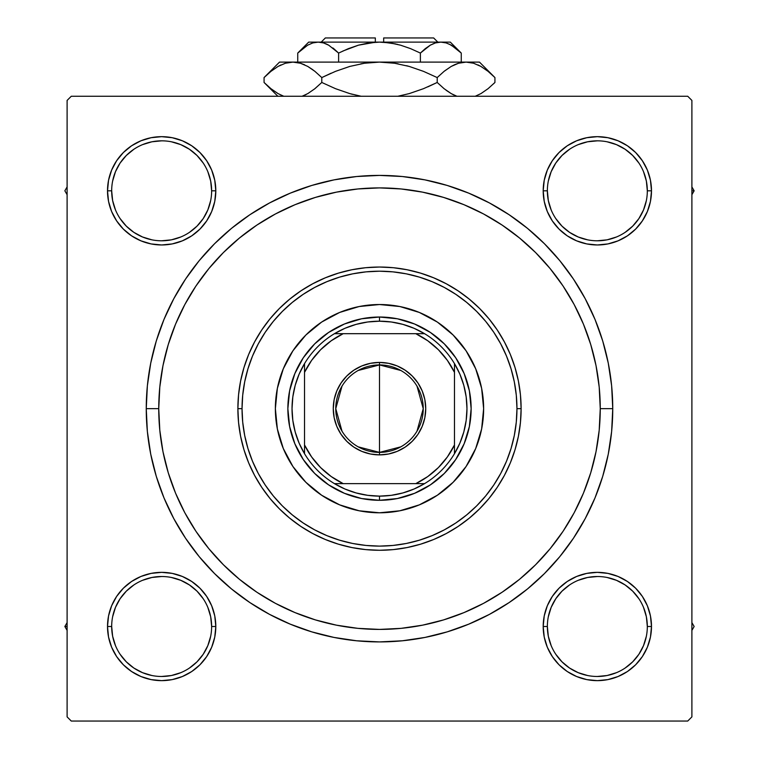 <?xml version="1.0" encoding="UTF-8"?>
<svg xmlns="http://www.w3.org/2000/svg" width="759" height="759" viewBox="0 0 759 759"><rect width="100%" height="100%" fill="white"/><g stroke="black" fill="none" stroke-linecap="round" stroke-linejoin="round"><path stroke-width="1.14" d="M111.677 626.479L111.677 626.498A49.98 49.98 0 0 0 161.658 676.478A49.98 49.98 0 0 0 211.638 626.498A49.98 49.98 0 0 0 161.658 576.517A49.98 49.98 0 0 0 111.677 626.498L107.512 626.498A54.145 54.145 0 0 1 161.658 572.352A54.145 54.145 0 0 1 215.803 626.498L211.638 626.498A49.98 49.98 0 0 1 161.658 676.478A49.98 49.98 0 0 1 111.677 626.498A49.98 49.98 0 0 1 161.658 576.517A49.98 49.98 0 0 1 211.638 626.498L210.679 616.744L207.833 607.371M211.638 190.832L211.638 190.813A49.98 49.98 0 0 0 161.658 140.832A49.98 49.98 0 0 0 111.677 190.813L107.512 190.813A54.145 54.145 0 0 1 161.658 136.667A54.145 54.145 0 0 1 215.803 190.813L211.638 190.813A49.98 49.98 0 0 1 161.658 240.793A49.98 49.98 0 0 1 111.677 190.813A49.98 49.98 0 0 1 161.658 140.832A49.98 49.98 0 0 1 211.638 190.813L210.679 181.059L207.833 171.686M647.323 190.832L647.323 190.813A49.98 49.98 0 0 0 597.342 140.832A49.98 49.98 0 0 0 547.362 190.813L543.197 190.813A54.145 54.145 0 0 1 597.342 136.667A54.145 54.145 0 0 1 651.488 190.813L647.323 190.813A49.98 49.98 0 0 1 597.342 240.793A49.98 49.98 0 0 1 547.362 190.813A49.98 49.98 0 0 1 597.342 140.832A49.98 49.98 0 0 1 647.323 190.813L646.364 181.059L643.518 171.686M547.362 626.479L547.362 626.498A49.98 49.98 0 0 0 597.342 676.478A49.98 49.98 0 0 0 647.323 626.498A49.98 49.98 0 0 0 597.342 576.517A49.98 49.98 0 0 0 547.362 626.498L543.197 626.498A54.145 54.145 0 0 1 597.342 572.352A54.145 54.145 0 0 1 651.488 626.498L647.323 626.498A49.98 49.98 0 0 1 597.342 676.478A49.98 49.98 0 0 1 547.362 626.498A49.98 49.98 0 0 1 597.342 576.517A49.98 49.98 0 0 1 647.323 626.498L646.364 616.744L643.518 607.371M612.75 408.655L600.255 408.655L612.75 408.655L611.631 385.79L608.272 363.153L602.712 340.943L594.999 319.397L585.208 298.704L573.443 279.065L559.81 260.679L544.431 243.724L527.477 228.345L509.09 214.712L489.451 202.947L468.758 193.156L447.212 185.443L425.002 179.883L402.365 176.524L379.5 175.405L356.635 176.524L333.998 179.883L311.788 185.443L290.242 193.156L269.549 202.947L249.91 214.712L231.523 228.345L214.569 243.724L199.19 260.679L185.557 279.065L173.792 298.704L164.001 319.397L156.288 340.943L150.728 363.153L147.369 385.79L146.25 408.655A233.25 233.25 0 0 1 379.5 175.405A233.25 233.25 0 0 1 612.75 408.655L611.631 385.79L612.75 408.655A233.25 233.25 0 0 1 379.5 641.915A233.25 233.25 0 0 1 146.25 408.655L147.369 431.52L150.728 454.167L156.288 476.367L164.001 497.923L173.792 518.615L185.557 538.245L199.19 556.632L214.569 573.595L231.523 588.965L249.91 602.599L269.549 614.373L290.242 624.154L311.788 631.867L333.998 637.427L356.635 640.786L379.5 641.915L402.365 640.786L425.002 637.427L447.212 631.867L468.758 624.154L489.451 614.373L509.09 602.599L527.477 588.965L544.431 573.595L559.81 556.632L573.443 538.245L585.208 518.615L594.999 497.923L602.712 476.367L608.272 454.167L611.631 431.52L612.75 408.655M158.745 408.655L146.25 408.655L147.369 431.52L146.25 408.655L158.745 408.655A220.755 220.755 0 0 1 379.5 187.9A220.755 220.755 0 0 1 600.255 408.655A220.755 220.755 0 0 1 379.5 629.41A220.755 220.755 0 0 1 158.745 408.655L159.807 430.296L162.986 451.728L168.251 472.743L175.547 493.141L184.807 512.723L195.945 531.3L208.848 548.7L223.402 564.753L239.455 579.307L256.978 592.295L275.432 603.348L295.023 612.608L315.421 619.913L336.436 625.169L357.859 628.348L379.5 629.41L401.141 628.348L422.564 625.169L443.579 619.913L463.977 612.608L483.568 603.348L502.145 592.21L519.545 579.307L535.598 564.753L550.152 548.7L563.14 531.177L574.193 512.723L583.453 493.141L590.749 472.743L596.014 451.728L599.193 430.296L600.255 408.655L599.193 387.014L596.014 365.591L590.749 344.577L583.453 324.178L574.193 304.596L563.055 286.01L550.152 268.61L535.598 252.557L519.545 238.013L502.145 225.1L483.568 213.962L463.977 204.702L443.579 197.406L422.564 192.141L401.141 188.963L379.5 187.9L357.859 188.963L336.436 192.141L315.421 197.406L295.023 204.702L275.432 213.962L256.855 225.1L239.455 238.013L223.402 252.557L208.848 268.61L195.86 286.134L184.807 304.596L175.547 324.178L168.251 344.577L162.986 365.591L159.807 387.014L158.745 408.655M687.73 96.26L71.27 96.26L687.73 96.26L691.895 100.425L691.895 716.885L691.895 100.425L687.73 96.26M67.105 716.885L67.105 100.425L71.27 96.26L67.105 100.425L67.105 716.885L71.27 721.05L67.105 716.885M687.73 721.05L71.27 721.05L687.73 721.05L691.895 716.885L687.73 721.05M111.63 170.092L108.546 180.253L111.63 170.092L108.546 180.253L107.512 190.813L108.546 201.382L111.63 211.533L116.639 220.897L123.366 229.104L131.573 235.84L140.937 240.84L151.098 243.924L161.658 244.967L172.217 243.924L182.378 240.84L191.742 235.84L199.949 229.104L206.676 220.897L211.685 211.533L214.769 201.382L215.803 190.813L214.769 180.253L211.685 170.092L206.676 160.728L199.949 152.531L191.742 145.794L182.378 140.785L172.217 137.711L161.658 136.667L151.098 137.711L140.937 140.785L131.573 145.794L123.366 152.531L116.639 160.728L111.63 170.092L108.546 180.253L107.512 190.813L108.546 201.382L111.63 211.533L116.639 220.897L123.366 229.104L131.573 235.84L123.366 229.104L131.573 235.84L123.366 229.104L116.639 220.897L123.366 229.104M151.098 573.387L140.937 576.47L151.098 573.387L140.937 576.47L131.573 581.479L123.366 588.206L116.639 596.413L111.63 605.777L108.546 615.938L107.512 626.498L108.546 637.067L111.63 647.218L116.639 656.582L123.366 664.789L131.573 671.525L140.937 676.525L151.098 679.609L161.658 680.643L172.217 679.609L182.378 676.525L191.742 671.525L199.949 664.789L206.676 656.582L211.685 647.218L214.769 637.067L215.803 626.498L214.769 615.938L211.685 605.777L206.676 596.413L199.949 588.206L191.742 581.479L182.378 576.47L172.217 573.387L161.658 572.352L151.098 573.387L140.937 576.47L131.573 581.479L123.366 588.206L116.639 596.413L111.63 605.777L108.546 615.938L107.512 626.498L108.546 637.067L111.63 647.218L116.639 656.582L123.366 664.789L131.573 671.525M544.231 201.382L547.315 211.533L544.231 201.382L547.315 211.533L552.324 220.897L559.051 229.104L567.258 235.84L576.622 240.84L586.783 243.924L597.342 244.967L607.902 243.924L618.063 240.84L627.427 235.84L635.634 229.104L642.361 220.897L647.37 211.533L650.454 201.382L651.488 190.813L650.454 180.253L647.37 170.092L642.361 160.728L635.634 152.531L627.427 145.794L618.063 140.785L607.902 137.711L597.342 136.667L586.783 137.711L576.622 140.785L567.258 145.794L559.051 152.531L552.324 160.728L547.315 170.092L544.231 180.253L543.197 190.813L544.231 201.382L547.315 211.533L552.324 220.897L559.051 229.104L567.258 235.84M544.231 637.067L547.315 647.218L544.231 637.067L547.315 647.218L552.324 656.582L559.051 664.789L567.258 671.525L576.622 676.525L586.783 679.609L597.342 680.643L607.902 679.609L618.063 676.525L627.427 671.525L635.634 664.789L642.361 656.582L647.37 647.218L650.454 637.067L651.488 626.498L650.454 615.938L647.37 605.777L642.361 596.413L635.634 588.206L627.427 581.479L618.063 576.47L607.902 573.387L597.342 572.352L586.783 573.387L576.622 576.47L567.258 581.479L559.051 588.206L552.324 596.413L547.315 605.777L544.231 615.938L543.197 626.498L544.231 637.067L547.315 647.218L552.324 656.582L559.051 664.789L567.258 671.525L559.051 664.789L567.258 671.525L576.622 676.525L586.783 679.609L597.342 680.643L607.902 679.609L618.063 676.525L627.427 671.525L635.634 664.789L642.361 656.582M607.902 243.924L618.063 240.84L607.902 243.924L618.063 240.84L627.427 235.84L635.634 229.104L642.361 220.897L647.37 211.533L650.454 201.382L651.488 190.813L650.454 180.253L647.37 170.092L642.361 160.728L635.634 152.531L627.427 145.794M618.063 140.785L607.902 137.711L618.063 140.785L607.902 137.711L597.342 136.667L586.783 137.711L576.622 140.785L567.258 145.794L559.051 152.531L552.324 160.728L559.051 152.531L552.324 160.728L559.051 152.531L567.258 145.794L559.051 152.531M214.769 180.253L211.685 170.092L214.769 180.253L211.685 170.092L206.676 160.728L199.949 152.531L191.742 145.794L199.949 152.531L191.742 145.794L182.378 140.785L172.217 137.711L161.658 136.667L151.098 137.711L140.937 140.785L131.573 145.794L123.366 152.531L116.639 160.728M172.217 243.924L182.378 240.84L172.217 243.924L182.378 240.84L191.742 235.84L199.949 229.104L206.676 220.897M214.769 615.938L211.685 605.777L214.769 615.938L211.685 605.777L206.676 596.413L199.949 588.206L191.742 581.479M140.937 676.525L151.098 679.609L140.937 676.525L151.098 679.609L161.658 680.643L172.217 679.609L182.378 676.525L191.742 671.525L199.949 664.789L206.676 656.582L199.949 664.789L206.676 656.582L199.949 664.789L191.742 671.525L199.949 664.789M647.37 647.218L650.454 637.067L647.37 647.218L650.454 637.067L651.488 626.498L650.454 615.938L647.37 605.777L642.361 596.413L635.634 588.206L627.427 581.479L635.634 588.206L627.427 581.479L635.634 588.206L642.361 596.413L635.634 588.206M586.783 573.387L576.622 576.47L586.783 573.387L576.622 576.47L567.258 581.479L559.051 588.206L552.324 596.413M559.051 664.789L552.324 656.582L547.315 647.218L552.324 656.582L559.051 664.789L567.258 671.525L576.622 676.525L586.783 679.609L597.342 680.643L607.902 679.609L618.063 676.525L627.427 671.525L635.634 664.789L627.427 671.525L618.063 676.525L607.902 679.609L597.342 680.643L607.902 679.609M647.323 626.498L651.488 626.498L650.454 637.067L651.488 626.498L650.454 615.938L647.37 605.777L642.361 596.413L647.37 605.777L650.454 615.938L651.488 626.498L650.454 615.938M576.622 576.47L567.258 581.479L559.051 588.206L567.258 581.479L576.622 576.47M547.315 211.533L552.324 220.897L559.051 229.104L552.324 220.897L547.315 211.533M635.634 229.104L627.427 235.84L618.063 240.84L627.427 235.84L635.634 229.104L642.361 220.897L635.634 229.104L642.361 220.897L647.37 211.533L650.454 201.382L651.488 190.813L650.454 180.253L647.37 170.092L642.361 160.728L635.634 152.531L642.361 160.728L647.37 170.092L650.454 180.253L651.488 190.813L650.454 180.253M597.342 136.667L607.902 137.711L597.342 136.667L586.783 137.711L576.622 140.785L567.258 145.794L576.622 140.785L586.783 137.711L597.342 136.667L586.783 137.711M107.512 190.813L111.677 190.813A49.98 49.98 0 0 0 161.658 240.793A49.98 49.98 0 0 0 211.638 190.813L215.803 190.813A54.145 54.145 0 0 1 161.658 244.967A54.145 54.145 0 0 1 107.512 190.813L108.546 180.253L107.512 190.813L108.546 201.382L111.63 211.533L116.639 220.897L111.63 211.533L108.546 201.382L107.512 190.813L108.546 201.382M182.378 240.84L191.742 235.84L199.949 229.104L191.742 235.84L182.378 240.84M199.949 152.531L206.676 160.728L211.685 170.092L206.676 160.728L199.949 152.531L191.742 145.794L182.378 140.785L172.217 137.711L161.658 136.667L151.098 137.711L140.937 140.785L131.573 145.794L123.366 152.531L131.573 145.794L140.937 140.785L151.098 137.711L161.658 136.667L151.098 137.711M211.638 626.498L215.803 626.498A54.145 54.145 0 0 1 161.658 680.643A54.145 54.145 0 0 1 107.512 626.498L108.546 615.938L111.63 605.777L108.546 615.938L107.512 626.498L108.546 637.067L111.63 647.218L116.639 656.582L123.366 664.789L116.639 656.582L111.63 647.218L108.546 637.067L107.512 626.498L108.546 637.067M161.658 680.643L151.098 679.609L161.658 680.643L172.217 679.609L182.378 676.525L191.742 671.525L182.378 676.525L172.217 679.609L161.658 680.643L172.217 679.609M211.685 605.777L206.676 596.413L199.949 588.206L206.676 596.413L211.685 605.777M123.366 588.206L131.573 581.479L140.937 576.47L131.573 581.479L123.366 588.206L116.639 596.413L123.366 588.206L116.639 596.413L111.63 605.777M173.792 518.615L185.557 538.245L173.792 518.615M489.451 614.373L509.09 602.599L489.451 614.373M585.208 298.704L573.443 279.065L585.208 298.704M269.549 202.947L249.91 214.712L269.549 202.947M147.369 385.79L146.25 408.655L147.369 385.79M647.37 211.533L650.454 201.382L651.488 190.813A54.145 54.145 0 0 1 597.342 244.967A54.145 54.145 0 0 1 543.197 190.813L547.362 190.813L548.321 200.566L551.167 209.939M576.622 676.525L586.783 679.609L597.342 680.643M182.378 140.785L172.217 137.711L161.658 136.667M203.203 654.286L196.998 661.839L189.427 668.062M151.904 675.519L142.531 672.673L133.888 668.062L126.317 661.839L120.112 654.286M112.636 616.744L115.482 607.371L120.102 598.728L126.317 591.157L133.907 584.933M171.411 577.476L180.784 580.322L189.427 584.942L196.998 591.157L203.222 598.747M638.888 654.286L632.683 661.839L625.093 668.072M587.589 675.519L578.216 672.673L569.573 668.062L562.002 661.839L555.797 654.286M548.321 616.744L551.167 607.371L555.787 598.728L562.002 591.157L569.573 584.942M607.096 577.476L616.469 580.322L625.112 584.942L632.683 591.157L638.907 598.747M646.364 200.566L643.518 209.939L638.898 218.583L632.683 226.154L625.122 232.368M569.563 232.368L562.002 226.154L555.787 218.583M548.321 181.059L551.167 171.686L555.787 163.043L562.002 155.472L569.563 149.267M625.122 149.267L632.683 155.472L638.898 163.043M210.679 200.566L207.833 209.939L203.213 218.583L196.998 226.154L189.437 232.368M133.878 232.368L126.317 226.154L120.102 218.583M112.636 181.059L115.482 171.686L120.102 163.043L126.317 155.472L133.878 149.267M189.437 149.267L196.998 155.472L203.213 163.043M651.488 626.498A54.145 54.145 0 0 1 597.342 680.643A54.145 54.145 0 0 1 543.197 626.498L547.362 626.498L548.321 636.251L551.167 645.624M597.324 676.478L607.096 675.519L616.469 672.673M638.898 654.267L643.518 645.624L646.364 636.251M597.361 576.517L587.589 577.476L578.216 580.322M107.512 626.498L111.677 626.498L112.636 636.251L115.482 645.624M161.639 676.478L171.411 675.519L180.784 672.673M203.213 654.267L207.833 645.624L210.679 636.251M161.676 576.517L151.904 577.476L142.531 580.322M111.677 190.813L112.636 200.566L115.482 209.939M133.888 232.377L142.531 236.988L151.904 239.835M161.639 240.793L171.411 239.835L180.784 236.988M189.427 149.257L180.784 144.637L171.411 141.791M161.676 140.832L151.904 141.791L142.531 144.637M569.573 232.377L578.216 236.988L587.589 239.835M597.324 240.793L607.096 239.835L616.469 236.988M625.112 149.257L616.469 144.637L607.096 141.791M597.361 140.832L587.589 141.791L578.216 144.637M547.362 190.794L547.362 190.813A49.98 49.98 0 0 0 597.342 240.793A49.98 49.98 0 0 0 647.323 190.813L651.488 190.813M292.889 350.857A104.135 104.135 0 0 0 275.365 408.655A104.135 104.135 0 0 1 379.5 304.53A104.135 104.135 0 0 1 483.635 408.655A104.135 104.135 0 0 0 481.633 388.361M399.794 306.522A104.135 104.135 0 0 0 359.206 306.522L379.5 304.53L399.813 306.522L419.347 312.452L437.355 322.072L453.132 335.023L466.083 350.8L475.703 368.808L481.633 388.342A104.135 104.135 0 0 0 466.111 350.857M466.045 350.753A104.135 104.135 0 0 0 453.151 335.042M453.114 335.004A104.135 104.135 0 0 0 437.402 322.11M437.298 322.044A104.135 104.135 0 0 0 399.832 306.532M359.168 306.532A104.135 104.135 0 0 0 321.702 322.044M321.598 322.11A104.135 104.135 0 0 0 305.886 335.004L321.645 322.072L339.652 312.452L359.187 306.522M305.849 335.042A104.135 104.135 0 0 0 292.955 350.753M521.12 408.655L516.955 408.655A137.455 137.455 0 0 1 379.5 546.11A137.455 137.455 0 0 1 242.045 408.655L237.88 408.655A141.62 141.62 0 0 0 379.5 550.275A141.62 141.62 0 0 0 521.12 408.655A141.62 141.62 0 0 1 379.5 550.275A141.62 141.62 0 0 1 237.88 408.655L238.563 394.775L240.603 381.027L243.981 367.546L248.658 354.462L254.607 341.901L261.751 329.975L270.024 318.818L279.359 308.515L289.663 299.188L300.82 290.906L312.746 283.762L325.307 277.822L338.391 273.136L351.872 269.758L365.62 267.718L379.5 267.035L393.38 267.718L407.128 269.758L420.609 273.136L433.693 277.822L446.254 283.762L458.18 290.906L469.337 299.188L479.641 308.515L488.976 318.818L497.249 329.975L504.393 341.901L510.342 354.462L515.019 367.546L518.397 381.027L520.437 394.775L521.12 408.655L520.437 422.535L518.397 436.283L515.019 449.764L510.342 462.848L504.393 475.419L497.249 487.335L488.976 498.502L479.641 508.796L469.337 518.131L458.18 526.404L446.254 533.549L433.693 539.497L420.609 544.175L407.128 547.552L393.38 549.592L379.5 550.275L365.62 549.592L351.872 547.552L338.391 544.175L325.307 539.497L312.746 533.549L300.82 526.404L289.663 518.131L279.359 508.796L270.024 498.502L261.751 487.335L254.607 475.419L248.658 462.848L243.981 449.764L240.603 436.283L238.563 422.535L237.88 408.655A141.62 141.62 0 0 1 379.5 267.035A141.62 141.62 0 0 1 521.12 408.655A141.62 141.62 0 0 0 379.5 267.035A141.62 141.62 0 0 0 237.88 408.655L242.045 408.655L242.709 422.127L244.692 435.476L247.965 448.56L252.51 461.254L258.278 473.455L265.214 485.02L273.249 495.855L282.31 505.855L292.3 514.906L303.135 522.942L314.7 529.877L326.901 535.645L339.596 540.19L352.688 543.472L366.028 545.446L379.5 546.11L392.972 545.446L406.312 543.472L419.404 540.19L432.099 535.645L444.3 529.877L455.865 522.942L466.7 514.906L476.69 505.855L485.751 495.855L493.786 485.02L500.722 473.455L506.49 461.254L511.035 448.56L514.308 435.476L516.291 422.127L516.955 408.655L516.291 395.183L514.308 381.843L511.035 368.76L506.49 356.056L500.722 343.865L493.786 332.29L485.751 321.455L476.69 311.465L466.7 302.405L455.865 294.369L444.3 287.433L432.099 281.665L419.404 277.12L406.312 273.847L392.972 271.864L379.5 271.2L366.028 271.864L352.688 273.847L339.596 277.12L326.901 281.665L314.7 287.433L303.135 294.369L292.3 302.405L282.31 311.465L273.249 321.455L265.214 332.29L258.278 343.865L252.51 356.056L247.965 368.76L244.692 381.843L242.709 395.183L242.045 408.655A137.455 137.455 0 0 1 379.5 271.2A137.455 137.455 0 0 1 516.955 408.655L521.12 408.655M590.749 344.577L583.453 324.178L590.749 344.577M315.421 197.406L295.023 204.702L315.421 197.406M168.251 472.743L175.547 493.141L168.251 472.743M443.579 619.913L463.977 612.608L443.579 619.913M481.633 388.342L483.635 408.655L481.633 428.968L475.703 448.503L466.083 466.51L453.132 482.288L437.355 495.238L419.347 504.858L399.813 510.788L379.5 512.79L359.187 510.788L339.652 504.858L321.645 495.238L305.868 482.288L292.917 466.51L283.297 448.503L277.367 428.968L275.365 408.655L277.367 388.342L283.297 368.808L292.917 350.8L305.868 335.023M287.86 408.655L289.625 390.781L294.843 373.589L303.306 357.745L314.7 343.865L328.59 332.461L344.434 323.998L361.626 318.78L379.5 317.025L397.374 318.78L414.566 323.998L430.41 332.461L444.3 343.865L455.694 357.745L464.157 373.589L469.375 390.781L471.14 408.655L469.375 426.53L464.157 443.721L455.694 459.565L444.3 473.455L430.41 484.849L414.566 493.312L397.374 498.53L379.5 500.295L361.626 498.53L344.434 493.312L328.59 484.849L314.7 473.455L303.306 459.565L294.843 443.721L289.625 426.53L287.86 408.655M466.111 466.462A104.135 104.135 0 0 0 483.635 408.655A104.135 104.135 0 0 1 379.5 512.79A104.135 104.135 0 0 1 275.365 408.655A104.135 104.135 0 0 0 292.889 466.462M292.955 466.557A104.135 104.135 0 0 0 305.849 482.269M305.886 482.307A104.135 104.135 0 0 0 321.598 495.21M321.702 495.276A104.135 104.135 0 0 0 359.168 510.788M359.206 510.788A104.135 104.135 0 0 0 399.794 510.788M399.832 510.788A104.135 104.135 0 0 0 437.298 495.276M437.402 495.21A104.135 104.135 0 0 0 453.114 482.307M453.151 482.269A104.135 104.135 0 0 0 466.045 466.557M691.895 630.397L694.143 626.498L691.895 622.608L694.143 626.498L691.895 630.397M642.38 596.441L642.797 597.067M64.857 626.498L67.105 630.397L64.857 626.498L67.105 626.498L64.857 626.498L67.105 622.608L64.857 626.498M191.714 671.535L191.088 671.952M694.143 190.813L691.895 186.923L694.143 190.813L691.895 190.813L694.143 190.813L691.895 194.712L694.143 190.813M567.286 145.775L567.912 145.367M67.105 186.923L64.857 190.813L67.105 194.712L64.857 190.813L67.105 186.923M116.62 220.869L116.203 220.243M400.837 446.833L379.5 452.392A43.737 43.737 0 0 0 423.237 408.655A43.737 43.737 0 0 0 379.5 364.918L379.5 362.423A46.233 46.233 0 0 1 425.733 408.655A46.233 46.233 0 0 1 379.5 454.888L379.5 364.918A43.737 43.737 0 0 1 423.237 408.655A43.737 43.737 0 0 1 379.5 452.392L358.163 446.833M358.163 370.477L379.5 364.918L400.837 370.477M416.995 386.141L423.237 408.655L416.995 431.178M304.53 453.711A87.475 87.475 0 0 1 304.53 363.599L299.131 374.13L295.213 385.278L292.832 396.862L292.025 408.655L292.832 420.458L295.213 432.032L299.131 443.19L304.53 453.711A87.475 87.475 0 0 0 334.444 483.635L344.966 489.024L356.123 492.942L367.707 495.323L379.5 496.13A87.475 87.475 0 0 1 334.444 483.635L424.556 483.635A87.475 87.475 0 0 1 379.5 496.13L391.293 495.323L402.877 492.942L414.034 489.024L424.556 483.635A87.475 87.475 0 0 0 454.47 453.711L459.869 443.19L463.787 432.032L466.168 420.458L466.975 408.655L466.168 396.862L463.787 385.278L459.869 374.13L454.47 363.599A87.475 87.475 0 0 1 454.47 453.711L454.47 363.599A87.475 87.475 0 0 0 424.556 333.685L414.034 328.286L402.877 324.368L391.293 321.987L379.5 321.19L379.5 317.025A91.64 91.64 0 0 0 287.86 408.655A91.64 91.64 0 0 0 379.5 500.295L379.5 496.13L379.5 500.295A91.64 91.64 0 0 1 287.86 408.655A91.64 91.64 0 0 1 379.5 317.025A91.64 91.64 0 0 1 471.14 408.655A91.64 91.64 0 0 1 379.5 500.295A91.64 91.64 0 0 0 471.14 408.655A91.64 91.64 0 0 0 379.5 317.025L379.5 321.19L367.707 321.987L356.123 324.368L344.966 328.286L334.444 333.685A87.475 87.475 0 0 1 424.556 333.685L334.444 333.685A87.475 87.475 0 0 0 304.53 363.599L304.53 453.711A87.475 87.475 0 0 0 334.444 483.635L415.809 483.635L427.782 476.548L438.408 467.563L447.383 456.937L454.47 444.964L454.47 372.346L447.383 360.373L438.408 349.747L427.782 340.772L415.809 333.685L343.191 333.685L331.218 340.772L320.592 349.747L311.617 360.373L304.53 372.346L304.53 444.964L311.617 456.937L320.592 467.563L331.218 476.548L343.191 483.635A83.3 83.3 0 0 1 304.53 444.964L304.53 453.711M379.5 362.423L388.523 363.314L397.194 365.942L405.183 370.212L412.194 375.961L417.943 382.972L422.213 390.961L424.85 399.632L425.733 408.655L424.85 417.678L422.213 426.349L417.943 434.347L412.194 441.349L405.183 447.098L397.194 451.368L388.523 454.005L379.5 454.888L370.477 454.005L361.806 451.368L353.817 447.098L346.806 441.349L341.057 434.347L336.787 426.349L334.15 417.678L333.267 408.655L334.15 399.632L336.787 390.961L341.057 382.972L346.806 375.961L353.817 370.212L361.806 365.942L370.477 363.314L379.5 362.423L379.5 452.392A43.737 43.737 0 0 1 335.763 408.655A43.737 43.737 0 0 1 379.5 364.918A43.737 43.737 0 0 0 335.763 408.655A43.737 43.737 0 0 0 379.5 452.392L379.5 454.888A46.233 46.233 0 0 1 333.267 408.655A46.233 46.233 0 0 1 379.5 362.423M424.556 333.685A87.475 87.475 0 0 1 454.47 363.599L454.47 372.346A83.3 83.3 0 0 0 415.809 333.685L424.556 333.685M454.47 453.711A87.475 87.475 0 0 1 424.556 483.635L415.809 483.635A83.3 83.3 0 0 0 454.47 444.964L454.47 453.711M304.53 363.599A87.475 87.475 0 0 1 334.444 333.685L343.191 333.685A83.3 83.3 0 0 0 304.53 372.346L304.53 363.599M342.005 431.178L335.763 408.655L342.005 386.141M325.355 37.95L375.335 37.95L325.355 37.95L321.19 42.115L325.355 37.95M375.335 42.115L375.335 37.95L375.335 42.115M298.818 52.01L297.737 53.073L297.737 62.105L297.737 53.073L307.613 45.198L312.803 42.921L318.173 42.115L323.467 42.902L328.675 45.16L338.618 53.073L338.618 62.105L338.618 53.073L328.704 45.179L338.618 53.073L348.334 48.671L358.447 45.179L348.353 48.661L358.476 45.17L368.865 42.912L379.5 42.115L390.183 42.921L400.553 45.179L410.647 48.661L420.382 53.073L410.666 48.671L420.382 53.073L420.382 62.105L420.382 53.073L430.258 45.198L435.448 42.921L440.827 42.115L446.112 42.902L451.32 45.16L456.387 48.652L461.263 53.073L461.263 62.105L461.263 53.073L460.248 52.077M425.258 48.652L430.258 45.198L435.448 42.921L440.827 42.115L450.305 42.115L440.827 42.115L435.486 42.912M431.397 44.582L430.334 45.16M375.335 42.238L358.476 45.17L368.865 42.912L379.5 42.115L318.173 42.115L312.841 42.912M308.695 42.115L318.173 42.115L308.695 42.115L297.737 53.073L307.613 45.198L312.803 42.921L318.173 42.115L440.827 42.115L379.5 42.115L390.183 42.921L397.716 44.42M395.619 43.927L383.665 42.238M323.552 42.921L326.436 44.013M265.47 76.204L264.066 77.57L264.066 82.465L264.066 77.57L270.944 71.355L278.012 66.46L285.346 63.253L292.927 62.105L279.53 62.105L479.47 62.105L466.073 62.105L473.54 63.215L480.893 66.412L488.046 71.337L494.934 77.57L494.934 82.465L488.056 88.689L480.988 93.575L475.238 96.26L480.988 93.575L488.046 88.699L494.934 82.465L494.934 77.57L493.445 76.118M454.366 95.226L456.909 96.26L451.254 93.632L444.1 88.699L437.212 82.465L437.212 77.57L444.091 71.355L451.159 66.46L458.493 63.253L466.073 62.105L458.54 63.234M473.654 63.253L480.893 66.412L488.046 71.337L494.934 77.57L479.47 62.105M454.802 64.619L451.159 66.46L458.493 63.253L466.073 62.105L458.607 63.215L466.073 62.105L473.54 63.215L466.073 62.105L379.5 62.105L394.585 63.244L409.224 66.431L423.465 71.346L437.212 77.57L423.494 71.355L437.212 77.57L437.212 82.465L444.091 88.689L451.197 93.594L446.093 90.245M444.575 70.957L451.254 66.412M397.83 96.26L409.224 93.604L423.494 88.68L409.177 93.613L423.494 88.68L437.212 82.465L444.091 88.689L437.212 82.465L423.494 88.68L437.212 82.465L444.091 88.689L451.159 93.575M427.829 86.858L437.212 82.465M409.186 66.422L406.577 65.71M331.171 73.177L321.788 77.57L335.506 71.355L349.823 66.422L364.472 63.234L349.776 66.431L335.535 71.346L349.823 66.422L364.472 63.234L379.5 62.105L394.528 63.234L379.5 62.105L292.927 62.105L285.393 63.234M349.814 66.422L335.535 71.346L321.788 77.57L314.909 71.355L307.793 66.441L312.907 69.8M279.53 62.105L264.066 77.57L270.944 71.355L278.012 66.46L285.346 63.253L292.927 62.105L300.393 63.215L307.746 66.412L314.9 71.337L321.788 77.57L321.788 82.465L335.506 88.68L321.788 82.465L314.909 88.689L307.841 93.575L302.091 96.26L307.793 93.604L314.909 88.689L307.793 93.604M349.814 93.613L352.423 94.325M306.228 94.448L304.757 95.169M304.634 64.809L300.45 63.234M281.02 95.131L283.762 96.26L278.107 93.632L270.954 88.699L265.555 83.926M349.776 93.604L335.535 88.689L349.776 93.604L361.17 96.26L349.776 93.604L335.535 88.689L321.788 82.465L321.788 77.57L314.909 71.346L307.765 66.422M394.528 63.234L379.5 62.105L364.415 63.244L379.5 62.105L394.585 63.244L409.224 66.431L423.465 71.346L437.212 77.57L444.091 71.355L451.159 66.46M300.507 63.253L292.927 62.105L300.393 63.215L307.746 66.412L314.425 70.957M270.954 71.337L264.066 77.57M278.107 66.412L281.02 64.904L278.107 66.412M285.346 63.253L292.927 62.105L285.46 63.215L292.927 62.105L300.393 63.215M364.415 63.244L360.848 63.832L364.415 63.244M492.876 75.577L488.284 71.536M335.535 88.689L321.788 82.465L314.425 89.078L321.788 82.465L335.506 88.68M277.803 93.452L270.954 88.699L264.066 82.465L277.87 96.26M266.086 84.429L269.834 87.778M409.224 93.604L423.465 88.689L409.224 93.604M493.53 83.832L494.934 82.465M456.909 96.26L451.254 93.632L444.1 88.699M348.334 48.671L338.618 53.073L333.751 48.661L338.618 53.073L348.334 48.671L358.476 45.17L342.831 51.052M312.803 42.921L318.173 42.115L323.467 42.902L328.742 45.198L326.56 44.069M318.173 42.115L312.888 42.902L318.173 42.115L323.514 42.912M332.812 47.931L333.751 48.661M400.534 45.17L410.647 48.661L420.382 53.073L430.296 45.179M446.112 42.902L440.827 42.115L435.533 42.902L440.827 42.115L446.112 42.902L451.32 45.16L461.263 53.073L450.305 42.115M459.84 51.688L457.174 49.307M383.665 37.95L433.645 37.95L383.665 37.95L383.665 42.115L383.665 37.95M400.553 45.179L410.647 48.661L420.382 53.073L425.249 48.661M432.772 43.927L435.448 42.921M409.224 66.431L423.465 71.346L437.212 77.57L444.091 71.355M454.707 64.667L458.493 63.253M304.293 95.378L302.091 96.26M321.788 77.57L335.506 71.355L349.776 66.431M477.98 64.904L481.13 66.545M394.595 63.244L398.152 63.832M379.5 62.105L380.335 62.115M454.243 95.169L451.254 93.632M449.29 44.107L456.387 48.652M433.645 37.95L437.81 42.115"/></g></svg>
